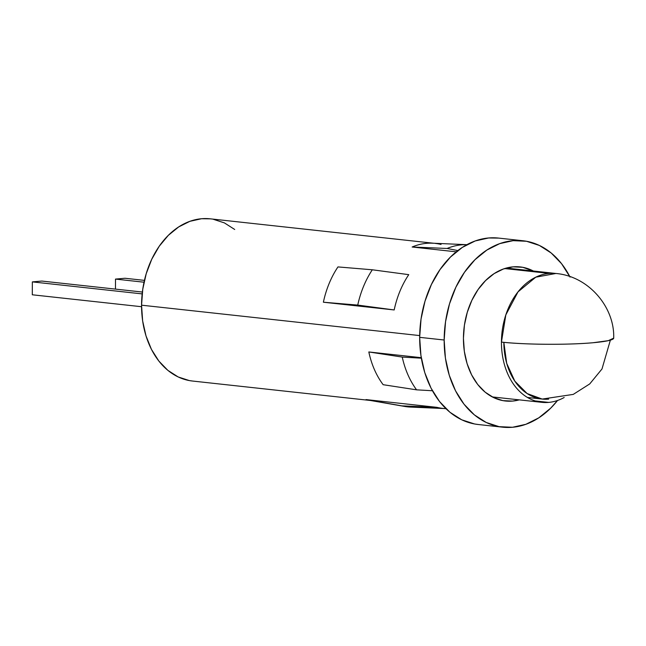 <?xml version="1.0" encoding="UTF-8"?>
<svg xmlns="http://www.w3.org/2000/svg" width="646" height="646" viewBox="0 0 646 646"><rect width="100%" height="100%" fill="white"/><g stroke="black" fill="none" stroke-linecap="round" stroke-linejoin="round"><path stroke-width="0.97" d="M522.994 240.756L498.494 238.075A93.767 68.29 96.2 0 0 419.666 337.341L444.165 340.014A93.767 68.29 -83.8 0 1 522.994 240.756A93.767 68.29 -83.8 0 1 569.788 276.553M519.271 399.866A67.442 49.12 -83.8 0 1 505.479 401.013A67.442 49.12 -83.8 0 1 463.432 338.318A67.442 49.12 -83.8 0 1 520.135 266.919A67.442 49.12 -83.8 0 1 533.354 271.013L522.671 267.291L513.037 266.846L503.404 268.986L494.125 273.621L485.574 280.582L478.056 289.586L471.887 300.293L467.284 312.301L464.426 325.14L463.432 338.318L464.337 351.327L467.098 363.674L471.62 374.874L477.725 384.499L485.178 392.187L493.697 397.637L502.943 400.641L512.569 401.077L519.271 399.866M467.462 244.713L432.352 243.187A81.59 59.424 96.2 0 0 412.14 247.006L456.262 251.827L412.14 247.006A81.59 59.424 -83.8 0 1 432.376 243.195M435.178 243.405A81.59 59.424 -83.8 0 1 441.04 244.454M433.773 243.251L210.152 218.816A81.59 59.424 96.2 0 0 141.555 305.187L419.682 335.581L141.555 305.187L142.645 320.925L145.996 335.855L151.463 349.413L158.851 361.057L167.863 370.36L178.167 376.949L189.359 380.583L192.653 381.051M394.189 309.951L323.388 302.215A81.59 59.424 -83.8 0 1 337.963 266.919A81.59 59.424 96.2 0 0 323.388 302.215L394.189 309.951L357.747 305.09L323.388 302.215L357.747 305.09L394.189 309.951A81.59 59.424 -83.8 0 1 408.757 274.655A81.59 59.424 96.2 0 0 394.189 309.951M234.708 229.483L224.404 222.894L213.22 219.26M210.362 218.841L201.568 218.728L189.908 221.32L178.692 226.924L168.34 235.338L159.247 246.231L151.778 259.191L146.214 273.718L142.758 289.246L141.555 305.187A81.59 59.424 96.2 0 0 192.419 381.027L370.489 400.488M383.159 384.701L416.589 389.837L432.424 390.749L416.589 389.837A83.891 61.095 -83.8 0 1 402.256 357.085L368.826 351.957L421.265 357.682L368.826 351.957A81.59 59.424 96.2 0 0 383.159 384.701A81.59 59.424 -83.8 0 1 368.826 351.957L402.256 357.085A83.891 61.095 96.2 0 0 416.589 389.837L383.159 384.701M421.353 358.183L402.256 357.085L421.353 358.183M410.396 407.069A83.891 61.095 -83.8 0 1 404.662 406.447A83.891 61.095 -83.8 0 1 401.852 405.866L365.999 399.583A81.59 59.424 96.2 0 0 369.132 400.254A81.59 59.424 -83.8 0 1 365.999 399.583L436.801 407.327A81.59 59.424 96.2 0 0 442.663 408.377A81.59 59.424 -83.8 0 1 436.801 407.327L401.852 405.866L365.999 399.583L436.801 407.327L401.852 405.866A83.891 61.095 96.2 0 0 410.38 407.069L444.077 408.53M498.736 238.108L488.626 237.978L475.23 240.95L462.334 247.402L450.44 257.068L439.999 269.592L431.415 284.482L425.011 301.173L421.047 319.019L419.666 337.341L420.917 355.429L424.761 372.589L431.052 388.157L439.538 401.546L449.899 412.229L461.737 419.811L474.592 423.978L478.387 424.527M412.14 247.006L447.089 248.468L457.844 250.575L447.089 248.468A83.891 61.095 -83.8 0 1 466.888 244.689A83.891 61.095 96.2 0 0 447.089 248.468L412.14 247.006M419.666 337.341A93.767 68.29 96.2 0 0 478.121 424.495L502.62 427.176A93.767 68.29 -83.8 0 1 444.165 340.014L419.666 337.341M570.063 277.094L561.576 263.705L551.216 253.022L539.378 245.448L526.514 241.273L513.134 240.659L499.738 243.631L486.842 250.075L474.939 259.749L464.498 272.265L455.915 287.155L449.511 303.846L445.546 321.7L444.165 340.014L445.417 358.102L449.269 375.261L455.551 390.838L464.038 404.218L474.398 414.91L486.236 422.484L499.092 426.659L512.48 427.272L525.876 424.301L538.772 417.849L550.667 408.183L557.538 400.488A93.767 68.29 -83.8 0 1 502.62 427.176M408.757 274.655L372.322 269.786L337.963 266.919L372.322 269.786A83.891 61.095 96.2 0 0 357.747 305.09A83.891 61.095 -83.8 0 1 372.322 269.786L408.757 274.655M564.176 397.5A64.81 47.198 -83.8 0 1 548.664 402.401L535.179 400.932L548.664 402.401A64.81 47.198 -83.8 0 1 541.849 402.337A64.81 47.198 -83.8 0 1 501.441 342.089A64.81 47.198 -83.8 0 1 549.116 273.411L504.679 268.558L549.116 273.411A64.81 47.198 96.2 0 0 501.441 342.089L505.826 314.901L518.011 291.871L535.784 277.182L555.931 273.476A64.81 47.198 96.2 0 0 549.116 273.411A64.81 47.198 -83.8 0 1 555.931 273.476C588.845 276.294 614.814 307.391 613.7 338.133L608.306 340.66L593.036 342.735C568.294 345.037 524.382 344.73 501.441 342.089A64.81 6.379 0.2 0 0 593.036 342.735A64.81 6.379 0.2 0 0 613.7 338.133C614.814 307.391 588.845 276.294 555.931 273.476L506.343 268.058M503.848 342.34L506.698 363.318L514.805 381.132L527.152 393.567L542.204 399.066A61.523 44.808 -83.8 0 1 503.848 342.34M548.672 399.131A61.523 44.808 -83.8 0 1 542.204 399.066L573.268 394.391L589.725 383.926L601.991 368.979L610.373 340.143M32.3 294.786L141.563 306.721L32.3 294.786L32.348 281.89L142.168 293.898L32.348 281.89L41.828 281.058L32.348 281.89L32.3 294.786M142.378 292.049L41.828 281.058L142.378 292.049M115.464 289.101L115.497 279.088L144.034 282.213L115.497 279.088L124.977 278.256L115.497 279.088L115.464 289.101M144.438 280.38L124.977 278.256L144.438 280.38M445.99 408.74L442.663 408.377M369.132 400.254L404.662 406.447M541.849 402.337L492.26 396.919M527.443 397.452L542.196 399.066"/></g></svg>
